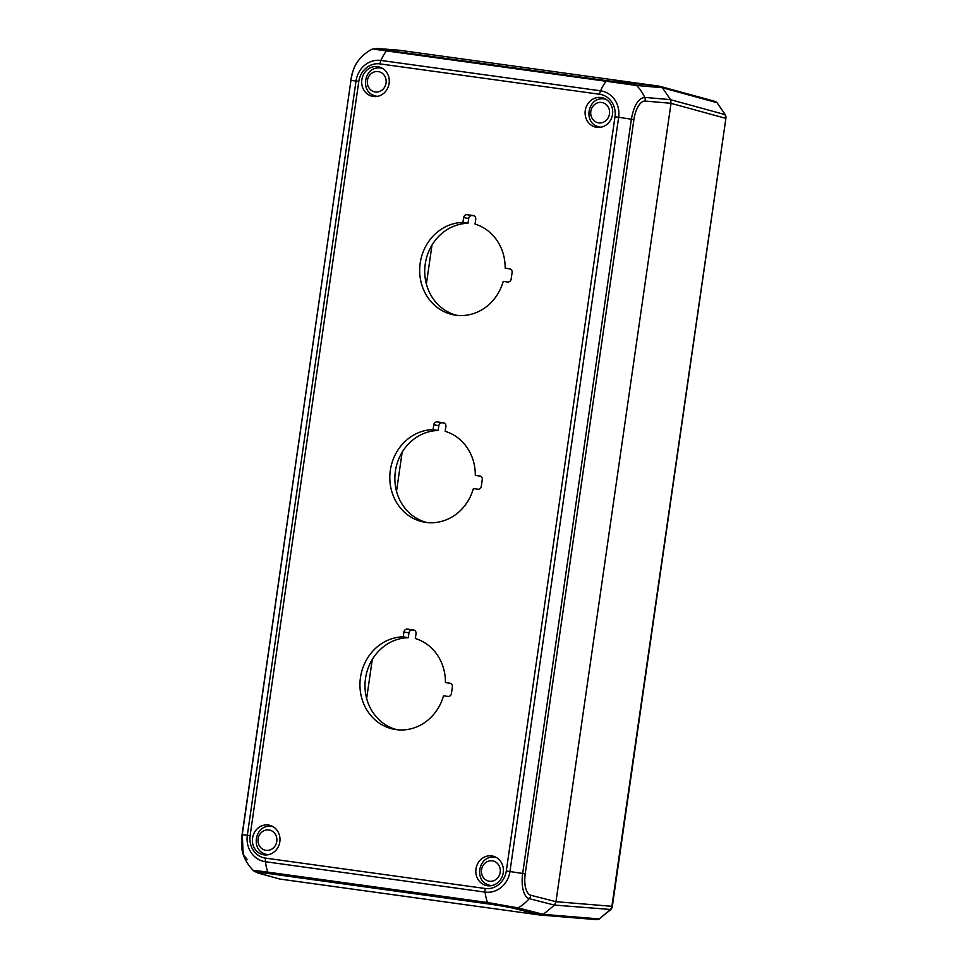 <?xml version="1.0" encoding="UTF-8"?>
<svg xmlns="http://www.w3.org/2000/svg" width="968" height="968" viewBox="0 0 968 968"><rect width="100%" height="100%" fill="white"/><g stroke="black" fill="none" stroke-linecap="round" stroke-linejoin="round"><path stroke-width="1.45" d="M431.994 245.061L426.38 284.084M402.144 452.262L396.517 491.284M372.281 659.474L366.654 698.497M660.2 86.382L714.384 101.229A6.28 5.808 105.3 0 1 716.804 102.644L662.39 87.725L659.329 86.176L399.361 50.239L659.329 86.176L607.372 80.755A6.28 2.565 97.9 0 0 605.774 81.735A41.878 17.085 97.9 0 0 600.559 90.81A6.28 2.565 97.9 0 0 599.603 94.259L379.952 63.888A20.195 18.428 -80.2 0 0 358.813 81.348L250.119 835.614A20.195 18.428 -80.2 0 0 265.498 858.12L485.149 888.491A20.195 18.428 -80.2 0 0 506.288 871.031L614.982 116.765A20.195 18.428 -80.2 0 0 599.603 94.259M485.149 888.491A6.28 2.565 97.9 0 0 485.089 892.097A41.878 17.085 97.9 0 0 487.497 902.503A6.28 2.565 97.9 0 0 488.743 903.967A20.195 0.932 9.1 0 1 514.71 908.553L539.89 915.014L279.897 879.065L258.565 873.136A6.28 5.82 -74.5 0 1 257.863 872.991L279.897 879.065L539.89 915.014L543.266 914.361L554.47 905.116L555.971 901.728L671.03 103.31L555.983 901.692L530.803 895.267A20.195 8.906 -82.2 0 1 525.213 873.85L633.907 119.584A20.195 8.906 -82.2 0 1 645.245 101.059A6.28 5.639 -85 0 0 644.712 97.393A41.878 37.571 -85 0 0 636.569 85.474L373.975 49.174M670.558 99.692L724.984 114.599A6.28 5.808 105.3 0 1 725.443 118.253L671.03 103.346L670.534 99.643L662.39 87.725L636.569 85.474A6.28 5.639 -85 0 0 633.544 83.938M717.167 102.85L725.407 114.902L717.167 102.85A6.28 6.28 0 0 0 714.384 101.229M250.119 835.614L247.336 835.251A23.752 21.683 -80.2 0 0 265.438 861.726A41.878 17.085 97.9 0 0 267.846 872.132L487.497 902.503L518.049 907.887L543.266 914.361L599.18 918.922L610.917 909.509L554.495 905.08M555.983 901.692L612.345 906.35A6.28 6.28 0 0 1 610.917 909.509M612.526 114.333A15.077 13.758 99.8 0 1 596.324 127.292A15.077 13.758 99.8 0 1 585.337 110.098A15.077 13.758 99.8 0 1 601.479 97.587A15.077 13.758 99.8 0 1 612.526 114.333M389.112 83.442A15.077 13.758 99.8 0 1 372.91 96.413A15.077 13.758 99.8 0 1 361.923 79.207A15.077 13.758 99.8 0 1 378.064 66.707A15.077 13.758 99.8 0 1 389.112 83.442M503.239 872.712A15.077 13.758 99.8 0 1 487.037 885.684A15.077 13.758 99.8 0 1 476.05 868.477A15.077 13.758 99.8 0 1 492.192 855.978A15.077 13.758 99.8 0 1 503.239 872.712M279.825 841.821A15.077 13.758 99.8 0 1 263.623 854.792A15.077 13.758 99.8 0 1 252.636 837.586A15.077 13.758 99.8 0 1 268.777 825.087A15.077 13.758 99.8 0 1 279.825 841.821M477.793 489.215L473.376 488.598A46.694 42.616 99.8 0 1 424.565 522.188A46.694 42.616 99.8 0 1 390.019 472.965A46.694 42.616 99.8 0 1 433.083 429.623L433.773 424.795A3.352 3.061 99.8 0 1 437.282 421.903L443.344 422.738A3.352 3.061 99.8 0 1 445.897 426.464L445.195 431.304A46.694 42.616 99.8 0 1 475.288 475.336L479.704 475.954A3.352 3.061 99.8 0 1 482.258 479.68L481.302 486.311A3.352 3.061 99.8 0 1 477.793 489.215M507.643 282.003L503.239 281.385A46.694 42.616 99.8 0 1 454.428 314.987A46.694 42.616 99.8 0 1 419.882 265.752A46.694 42.616 99.8 0 1 462.934 222.422L463.636 217.582A3.352 3.061 99.8 0 1 467.145 214.69L473.195 215.525A3.352 3.061 99.8 0 1 475.748 219.264L475.058 224.092A46.694 42.616 99.8 0 1 505.151 268.124L509.555 268.741A3.352 3.061 99.8 0 1 512.108 272.48L511.152 279.111A3.352 3.061 99.8 0 1 507.643 282.003M447.93 696.415L443.513 695.81A46.694 42.616 99.8 0 1 394.702 729.4A46.694 42.616 99.8 0 1 360.156 680.165A46.694 42.616 99.8 0 1 403.22 636.835L403.91 632.007A3.352 3.061 99.8 0 1 407.419 629.103L413.481 629.95A3.352 3.061 99.8 0 1 416.034 633.677L415.332 638.505A46.694 42.616 99.8 0 1 445.425 682.549L449.842 683.154A3.352 3.061 99.8 0 1 452.395 686.893L451.439 693.524A3.352 3.061 99.8 0 1 447.93 696.415M614.982 116.765L618.649 117.285A23.752 21.683 -80.2 0 0 600.559 90.81L380.896 60.44A23.752 21.683 -80.2 0 0 356.03 80.985L350.948 80.417L242.254 834.682L243.21 854.562L247.324 859.669M265.498 858.12A6.28 2.565 97.9 0 0 265.438 861.726L485.089 892.097A23.752 21.683 -80.2 0 0 509.954 871.551L522.672 873.451L631.366 119.185C633.895 105.488 638.348 98.228 644.712 97.393L670.534 99.643M603.959 98.288A15.077 13.758 -80.2 0 0 600.148 99.002M595.55 125.525A15.077 13.758 -80.2 0 0 598.889 127.473M380.545 67.409A15.077 13.758 -80.2 0 0 376.733 68.111M372.135 94.634A15.077 13.758 -80.2 0 0 375.475 96.582M494.672 856.668A15.077 13.758 -80.2 0 0 490.873 857.382M486.263 883.905A15.077 13.758 -80.2 0 0 489.602 885.853M271.258 825.789A15.077 13.758 -80.2 0 0 267.458 826.49M262.848 853.026A15.077 13.758 -80.2 0 0 266.188 854.974M433.083 429.623L438.129 430.506A46.694 42.616 -80.2 0 0 395.222 472.444A46.694 42.616 -80.2 0 0 427.106 522.551M480.648 476.256L475.288 475.336M444.288 423.04L442.34 422.774A3.352 3.061 -80.2 0 0 438.831 425.678L438.129 430.506M462.934 222.422L467.992 223.293A46.694 42.616 -80.2 0 0 425.085 265.232A46.694 42.616 -80.2 0 0 456.969 315.338M510.499 269.043L505.151 268.124M474.151 215.84L472.19 215.574A3.352 3.061 -80.2 0 0 468.694 218.466L467.992 223.293M403.22 636.835L408.278 637.706A46.694 42.616 -80.2 0 0 365.359 679.645A46.694 42.616 -80.2 0 0 397.243 729.751M450.786 683.469L445.425 682.549M414.425 630.253L412.477 629.986A3.352 3.061 -80.2 0 0 408.968 632.878L408.278 637.706M506.288 871.031L509.954 871.551L618.649 117.285L633.907 119.584M514.71 908.553A6.28 5.627 -75.6 0 0 518.049 907.887A41.878 37.534 -75.6 0 0 529.242 898.643A23.752 10.479 -82.2 0 1 522.672 873.451L525.213 873.85M358.813 81.348L356.03 80.985L247.336 835.251L242.109 834.67C241.02 842.317 241.383 848.948 243.21 854.562A41.878 41.878 0 0 0 253.858 870.982A23.752 1.089 9.1 0 1 267.846 872.132A6.28 2.565 97.9 0 0 269.092 873.608L488.743 903.967M379.952 63.888A6.28 2.565 -82.1 0 1 380.896 60.44A41.878 17.085 -82.1 0 1 386.123 51.364A6.28 2.565 -82.1 0 1 387.72 50.384L377.399 48.521A6.28 5.82 -85.5 0 0 377.084 48.485L372.244 49.114A41.878 41.878 0 0 0 357.192 62.194L357.192 62.194A23.752 8.906 97.9 0 0 350.948 80.417L242.109 834.67M604.903 98.712A14.653 13.383 -80.2 0 0 603.826 98.712L601.951 98.797A14.242 13.008 99.8 0 1 604.092 98.893A14.242 13.008 99.8 0 1 606.004 99.317M601.164 127.195A14.242 13.008 99.8 0 1 597.171 126.324L598.914 127.038A14.653 13.383 -80.2 0 0 599.93 127.401M376.516 96.51A14.653 13.383 99.8 0 1 375.499 96.147L373.757 95.433C360.326 90.762 364.307 67.772 378.536 67.905A14.242 13.008 99.8 0 1 380.678 68.002A14.242 13.008 99.8 0 1 382.59 68.438M378.536 67.905L380.412 67.82A14.653 13.383 99.8 0 1 381.489 67.82M490.643 885.78A14.653 13.383 99.8 0 1 489.626 885.418L487.884 884.704C474.453 880.033 478.446 857.043 492.664 857.176A14.242 13.008 99.8 0 1 494.817 857.273A14.242 13.008 99.8 0 1 496.717 857.696M492.664 857.176L494.551 857.091A14.653 13.383 99.8 0 1 495.628 857.091M272.214 826.212A14.653 13.383 -80.2 0 0 271.137 826.212L269.249 826.285A14.242 13.008 99.8 0 1 271.403 826.394A14.242 13.008 99.8 0 1 273.303 826.817M268.463 854.683A14.242 13.008 99.8 0 1 264.47 853.812L266.212 854.526A14.653 13.383 -80.2 0 0 267.228 854.889M377.399 48.521L398.707 50.179M601.624 102.451A10.309 9.414 99.8 0 1 607.493 118.882A10.309 9.414 99.8 0 1 591.339 116.644A10.309 9.414 99.8 0 1 601.624 102.451M378.21 71.572A10.309 9.414 99.8 0 1 384.078 87.991A10.309 9.414 99.8 0 1 367.925 85.765A10.309 9.414 99.8 0 1 378.21 71.572M492.337 860.842A10.309 9.414 99.8 0 1 498.205 877.262A10.309 9.414 99.8 0 1 482.052 875.036A10.309 9.414 99.8 0 1 492.337 860.842M268.923 829.951A10.309 9.414 99.8 0 1 274.791 846.371A10.309 9.414 99.8 0 1 258.637 844.144A10.309 9.414 99.8 0 1 268.923 829.951M725.407 114.902A6.28 6.28 0 0 1 725.891 118.35L611.897 906.254A6.28 5.82 94.7 0 1 610.409 909.642L599.18 918.922A6.28 5.82 94.7 0 1 596.058 919.6A6.28 6.28 0 0 0 599.628 918.826M442.34 422.774L437.282 421.903M438.831 425.678L433.773 424.795M472.19 215.574L467.145 214.69M468.694 218.466L463.636 217.582M412.477 629.986L407.419 629.103M408.968 632.878L403.91 632.007M554.47 905.116L529.242 898.643A6.28 5.627 -75.6 0 0 530.803 895.267M258.565 873.136A20.195 0.932 9.1 0 1 269.092 873.608M607.372 80.755L387.72 50.384M377.75 96.304A14.242 13.008 99.8 0 1 373.757 95.433M491.877 885.575A14.242 13.008 99.8 0 1 487.884 884.704M645.245 101.059L671.03 103.31M540.326 915.05L596.058 919.6M725.891 118.35L612.345 906.35M257.863 872.991L253.858 870.982M350.803 80.404C351.868 73.011 353.998 66.937 357.192 62.194M399.022 50.203L377.084 48.485M597.171 126.324C583.74 121.653 587.721 98.663 601.951 98.797M264.47 853.812C251.039 849.154 255.032 826.164 269.249 826.285"/></g></svg>
